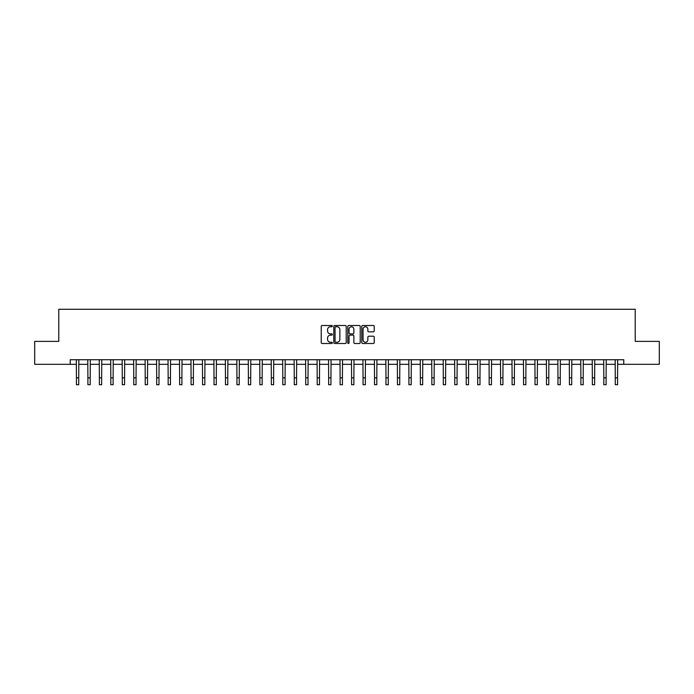 <?xml version="1.0" encoding="UTF-8"?>
<svg xmlns="http://www.w3.org/2000/svg" width="694" height="694" viewBox="0 0 694 694"><rect width="100%" height="100%" fill="white"/><g stroke="black" fill="none" stroke-linecap="round" stroke-linejoin="round"><path stroke-width="1.04" d="M332.322 326.128A0.633 0.633 0 0 0 331.697 325.503L322.129 325.503A0.902 0.902 0 0 0 321.227 326.397L321.227 342.602A0.902 0.902 0 0 0 322.129 343.504L331.697 343.504A0.633 0.633 0 0 0 332.322 342.879A0.633 0.633 0 0 0 331.697 342.246L330.457 342.246A2.88 2.88 0 0 1 327.577 339.366L327.577 338.013A2.88 2.88 0 0 1 330.457 335.133L331.697 335.133A0.633 0.633 0 0 0 332.322 334.499A0.633 0.633 0 0 0 331.697 333.875L330.457 333.875A2.88 2.88 0 0 1 327.577 330.995L327.577 329.641A2.88 2.88 0 0 1 330.457 326.761L331.697 326.761A0.633 0.633 0 0 0 332.322 326.128M373.311 331.845A0.902 0.902 0 0 0 374.213 330.951L374.213 326.397A0.902 0.902 0 0 0 373.311 325.503L362.684 325.503A0.902 0.902 0 0 0 361.791 326.397L361.791 342.602A0.902 0.902 0 0 0 362.684 343.504L373.311 343.504A0.902 0.902 0 0 0 374.213 342.602L374.213 337.111A0.902 0.902 0 0 0 373.311 336.217L368.766 336.217A0.902 0.902 0 0 0 367.863 337.111L367.863 339.834A2.412 2.412 0 0 1 365.452 342.246A2.412 2.412 0 0 1 363.049 339.834L363.049 329.173A2.412 2.412 0 0 1 365.452 326.761A2.412 2.412 0 0 1 367.863 329.173L367.863 330.951A0.902 0.902 0 0 0 368.766 331.845L373.311 331.845M70.241 364.315L34.7 364.315L34.7 341.379L58.773 341.379L58.773 309.281L635.227 309.281L635.227 341.379L659.3 341.379L659.3 364.315L623.759 364.315L623.759 359.726L70.241 359.726L70.241 364.315L76.435 364.315M346.211 326.397A0.902 0.902 0 0 0 345.308 325.503L334.69 325.503A0.902 0.902 0 0 0 333.788 326.397L333.788 342.602A0.902 0.902 0 0 0 334.69 343.504L345.308 343.504A0.902 0.902 0 0 0 346.211 342.602L346.211 326.397M348.692 325.503L359.31 325.503A0.902 0.902 0 0 1 360.212 326.397L360.212 342.602A0.902 0.902 0 0 1 359.31 343.504L354.764 343.504A0.902 0.902 0 0 1 353.862 342.602L353.862 336.035A0.902 0.902 0 0 0 352.968 335.133L349.95 335.133A0.902 0.902 0 0 0 349.047 336.035L349.047 342.879A0.633 0.633 0 0 1 348.414 343.504A0.633 0.633 0 0 1 347.789 342.879L347.789 326.397A0.902 0.902 0 0 1 348.692 325.503M78.726 364.315L87.895 364.315M90.185 364.315L99.363 364.315M101.654 364.315L110.823 364.315M113.122 364.315L122.291 364.315M124.582 364.315L133.76 364.315M136.05 364.315L145.22 364.315M147.51 364.315L156.688 364.315M158.978 364.315L168.148 364.315M170.446 364.315L179.616 364.315M181.906 364.315L191.076 364.315M193.374 364.315L202.544 364.315M204.834 364.315L214.012 364.315M216.302 364.315L225.472 364.315M227.771 364.315L236.94 364.315M239.23 364.315L248.4 364.315M250.699 364.315L259.868 364.315M262.159 364.315L271.337 364.315M273.627 364.315L282.796 364.315M285.087 364.315L294.265 364.315M296.555 364.315L305.724 364.315M308.023 364.315L317.193 364.315M319.483 364.315L328.652 364.315M330.951 364.315L340.121 364.315M342.411 364.315L351.589 364.315M353.879 364.315L363.049 364.315M365.348 364.315L374.517 364.315M376.807 364.315L385.977 364.315M388.276 364.315L397.445 364.315M399.735 364.315L408.913 364.315M411.204 364.315L420.373 364.315M422.663 364.315L431.842 364.315M434.132 364.315L443.301 364.315M445.6 364.315L454.77 364.315M457.06 364.315L466.229 364.315M468.528 364.315L477.698 364.315M479.988 364.315L489.166 364.315M491.456 364.315L500.626 364.315M502.924 364.315L512.094 364.315M514.384 364.315L523.554 364.315M525.852 364.315L535.022 364.315M537.312 364.315L546.49 364.315M548.781 364.315L557.95 364.315M560.24 364.315L569.418 364.315M571.709 364.315L580.878 364.315M583.177 364.315L592.346 364.315M594.637 364.315L603.815 364.315M606.105 364.315L615.274 364.315M617.565 364.315L623.759 364.315M335.679 326.761A0.633 0.633 0 0 0 335.046 327.394L335.046 341.613A0.633 0.633 0 0 0 335.679 342.246L336.98 342.246A2.88 2.88 0 0 0 339.869 339.366L339.869 329.641A2.88 2.88 0 0 0 336.98 326.761L335.679 326.761M353.862 329.216A2.412 2.412 0 0 0 351.459 326.805A2.412 2.412 0 0 0 349.047 329.216L349.047 332.973A0.902 0.902 0 0 0 349.95 333.875L352.968 333.875A0.902 0.902 0 0 0 353.862 332.973L353.862 329.216M76.323 359.726L76.435 377.84L78.726 377.84L78.83 359.726M76.435 377.84L76.435 384.719L78.726 384.719L78.726 377.84M87.791 359.726L87.895 377.84L90.185 377.84L90.298 359.726M87.895 377.84L87.895 384.719L90.185 384.719L90.185 377.84M99.251 359.726L99.363 377.84L101.654 377.84L101.766 359.726M99.363 377.84L99.363 384.719L101.654 384.719L101.654 377.84M110.719 359.726L110.823 377.84L113.122 377.84L113.226 359.726M110.823 377.84L110.823 384.719L113.122 384.719L113.122 377.84M122.179 359.726L122.291 377.84L124.582 377.84L124.694 359.726M122.291 377.84L122.291 384.719L124.582 384.719L124.582 377.84M133.647 359.726L133.76 377.84L136.05 377.84L136.154 359.726M133.76 377.84L133.76 384.719L136.05 384.719L136.05 377.84M145.115 359.726L145.22 377.84L147.51 377.84L147.622 359.726M145.22 377.84L145.22 384.719L147.51 384.719L147.51 377.84M156.575 359.726L156.688 377.84L158.978 377.84L159.091 359.726M156.688 377.84L156.688 384.719L158.978 384.719L158.978 377.84M168.043 359.726L168.148 377.84L170.446 377.84L170.55 359.726M168.148 377.84L168.148 384.719L170.446 384.719L170.446 377.84M179.503 359.726L179.616 377.84L181.906 377.84L182.019 359.726M179.616 377.84L179.616 384.719L181.906 384.719L181.906 377.84M190.971 359.726L191.076 377.84L193.374 377.84L193.479 359.726M191.076 377.84L191.076 384.719L193.374 384.719L193.374 377.84M202.431 359.726L202.544 377.84L204.834 377.84L204.947 359.726M202.544 377.84L202.544 384.719L204.834 384.719L204.834 377.84M213.899 359.726L214.012 377.84L216.302 377.84L216.407 359.726M214.012 377.84L214.012 384.719L216.302 384.719L216.302 377.84M225.368 359.726L225.472 377.84L227.771 377.84L227.875 359.726M225.472 377.84L225.472 384.719L227.771 384.719L227.771 377.84M236.828 359.726L236.94 377.84L239.23 377.84L239.343 359.726M236.94 377.84L236.94 384.719L239.23 384.719L239.23 377.84M248.296 359.726L248.4 377.84L250.699 377.84L250.803 359.726M248.4 377.84L248.4 384.719L250.699 384.719L250.699 377.84M259.756 359.726L259.868 377.84L262.159 377.84L262.271 359.726M259.868 377.84L259.868 384.719L262.159 384.719L262.159 377.84M271.224 359.726L271.337 377.84L273.627 377.84L273.731 359.726M271.337 377.84L271.337 384.719L273.627 384.719L273.627 377.84M282.692 359.726L282.796 377.84L285.087 377.84L285.199 359.726M282.796 377.84L282.796 384.719L285.087 384.719L285.087 377.84M294.152 359.726L294.265 377.84L296.555 377.84L296.668 359.726M294.265 377.84L294.265 384.719L296.555 384.719L296.555 377.84M305.62 359.726L305.724 377.84L308.023 377.84L308.127 359.726M305.724 377.84L305.724 384.719L308.023 384.719L308.023 377.84M317.08 359.726L317.193 377.84L319.483 377.84L319.596 359.726M317.193 377.84L317.193 384.719L319.483 384.719L319.483 377.84M328.548 359.726L328.652 377.84L330.951 377.84L331.055 359.726M328.652 377.84L328.652 384.719L330.951 384.719L330.951 377.84M340.008 359.726L340.121 377.84L342.411 377.84L342.524 359.726M340.121 377.84L340.121 384.719L342.411 384.719L342.411 377.84M351.476 359.726L351.589 377.84L353.879 377.84L353.992 359.726M351.589 377.84L351.589 384.719L353.879 384.719L353.879 377.84M362.945 359.726L363.049 377.84L365.348 377.84L365.452 359.726M363.049 377.84L363.049 384.719L365.348 384.719L365.348 377.84M374.404 359.726L374.517 377.84L376.807 377.84L376.92 359.726M374.517 377.84L374.517 384.719L376.807 384.719L376.807 377.84M385.873 359.726L385.977 377.84L388.276 377.84L388.38 359.726M385.977 377.84L385.977 384.719L388.276 384.719L388.276 377.84M397.332 359.726L397.445 377.84L399.735 377.84L399.848 359.726M397.445 377.84L397.445 384.719L399.735 384.719L399.735 377.84M408.801 359.726L408.913 377.84L411.204 377.84L411.308 359.726M408.913 377.84L408.913 384.719L411.204 384.719L411.204 377.84M420.269 359.726L420.373 377.84L422.663 377.84L422.776 359.726M420.373 377.84L420.373 384.719L422.663 384.719L422.663 377.84M431.729 359.726L431.842 377.84L434.132 377.84L434.244 359.726M431.842 377.84L431.842 384.719L434.132 384.719L434.132 377.84M443.197 359.726L443.301 377.84L445.6 377.84L445.704 359.726M443.301 377.84L443.301 384.719L445.6 384.719L445.6 377.84M454.657 359.726L454.77 377.84L457.06 377.84L457.173 359.726M454.77 377.84L454.77 384.719L457.06 384.719L457.06 377.84M466.125 359.726L466.229 377.84L468.528 377.84L468.632 359.726M466.229 377.84L466.229 384.719L468.528 384.719L468.528 377.84M477.593 359.726L477.698 377.84L479.988 377.84L480.101 359.726M477.698 377.84L477.698 384.719L479.988 384.719L479.988 377.84M489.053 359.726L489.166 377.84L491.456 377.84L491.569 359.726M489.166 377.84L489.166 384.719L491.456 384.719L491.456 377.84M500.521 359.726L500.626 377.84L502.924 377.84L503.029 359.726M500.626 377.84L500.626 384.719L502.924 384.719L502.924 377.84M511.981 359.726L512.094 377.84L514.384 377.84L514.497 359.726M512.094 377.84L512.094 384.719L514.384 384.719L514.384 377.84M523.45 359.726L523.554 377.84L525.852 377.84L525.957 359.726M523.554 377.84L523.554 384.719L525.852 384.719L525.852 377.84M534.909 359.726L535.022 377.84L537.312 377.84L537.425 359.726M535.022 377.84L535.022 384.719L537.312 384.719L537.312 377.84M546.378 359.726L546.49 377.84L548.781 377.84L548.885 359.726M546.49 377.84L546.49 384.719L548.781 384.719L548.781 377.84M557.846 359.726L557.95 377.84L560.24 377.84L560.353 359.726M557.95 377.84L557.95 384.719L560.24 384.719L560.24 377.84M569.306 359.726L569.418 377.84L571.709 377.84L571.821 359.726M569.418 377.84L569.418 384.719L571.709 384.719L571.709 377.84M580.774 359.726L580.878 377.84L583.177 377.84L583.281 359.726M580.878 377.84L580.878 384.719L583.177 384.719L583.177 377.84M592.234 359.726L592.346 377.84L594.637 377.84L594.749 359.726M592.346 377.84L592.346 384.719L594.637 384.719L594.637 377.84M603.702 359.726L603.815 377.84L606.105 377.84L606.209 359.726M603.815 377.84L603.815 384.719L606.105 384.719L606.105 377.84M615.17 359.726L615.274 377.84L617.565 377.84L617.677 359.726M615.274 377.84L615.274 384.719L617.565 384.719L617.565 377.84"/></g></svg>
